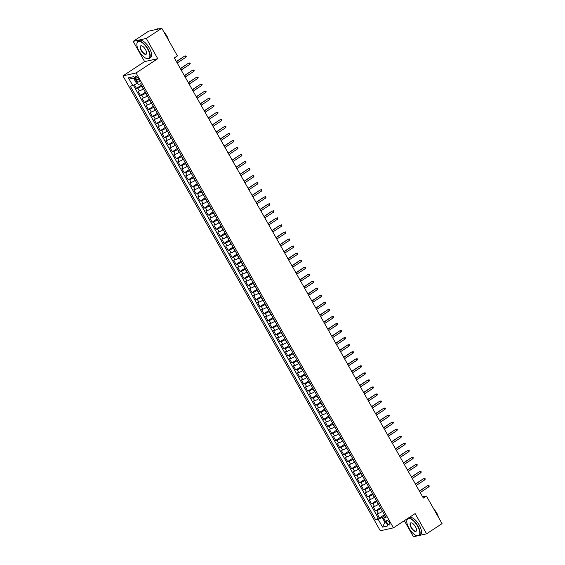 <?xml version="1.0" encoding="UTF-8"?>
<svg xmlns="http://www.w3.org/2000/svg" width="565" height="565" viewBox="0 0 565 565"><rect width="100%" height="100%" fill="white"/><g stroke="black" fill="none" stroke-linecap="round" stroke-linejoin="round"><path stroke-width="0.85" d="M389.363 522.42A2.613 1.102 -123.4 0 0 386.792 520.485A2.613 1.102 -123.4 0 0 387.096 522.922A2.613 1.102 -123.4 0 0 389.666 524.857A2.613 1.102 -123.4 0 0 389.363 522.42M404.349 520.676L413.446 536.75L417.464 535.853M122.944 75.88L380.309 530.775L393.438 527.851L136.073 72.956L122.944 75.88L144.619 61.606L157.748 58.689L146.293 38.441L133.171 41.365L144.619 61.606M133.171 41.365L148.651 31.174L161.781 28.25L146.293 38.441M134.435 84.757L136.483 88.38L141.405 85.138M143.489 88.818L143.27 88.959A3.27 0.466 150.5 0 1 139.371 90.909L138.079 91.198L140.466 95.421L145.389 92.18M147.472 95.859L147.253 96.008A3.27 0.466 -29.5 0 1 143.355 97.95L142.062 98.239L144.449 102.463L149.372 99.221M151.455 102.901L151.236 103.049A3.27 0.466 -29.5 0 1 147.338 104.991L146.045 105.281L148.433 109.504L153.355 106.262M155.439 109.942L155.22 110.09A3.27 0.466 -29.5 0 1 151.321 112.032L150.029 112.322L152.416 116.545L157.338 113.311M159.422 116.983L159.203 117.132A3.27 0.466 -29.5 0 1 155.304 119.074L154.012 119.363L156.399 123.587L161.329 120.352M163.405 124.025L163.186 124.173A3.27 0.466 -29.5 0 1 159.295 126.115L157.995 126.405L160.389 130.628L165.312 127.393M167.388 131.066L167.169 131.214A3.27 0.466 -29.5 0 1 163.278 133.156L161.978 133.446L164.373 137.669L169.295 134.435M171.372 138.114L171.16 138.256A3.27 0.466 -29.5 0 1 167.261 140.205L165.962 140.487L168.356 144.718L173.278 141.476M175.362 145.156L175.143 145.297A3.27 0.466 -29.5 0 1 171.244 147.246L169.945 147.529L172.339 151.759L177.262 148.517M179.345 152.197L179.126 152.338A3.27 0.466 -29.5 0 1 175.228 154.287L173.935 154.57L176.322 158.8L181.245 155.559M183.328 159.238L183.109 159.379A3.27 0.466 -29.5 0 1 179.211 161.329L177.918 161.611L180.306 165.842L185.228 162.6M187.312 166.28L187.093 166.421A3.27 0.466 -29.5 0 1 183.194 168.37L181.902 168.66L184.289 172.883L189.211 169.641M191.295 173.321L191.076 173.462A3.27 0.466 -29.5 0 1 187.177 175.411L185.885 175.701L188.272 179.924L193.195 176.683M195.278 180.362L195.059 180.503A3.27 0.466 -29.5 0 1 191.161 182.453L189.868 182.742L192.255 186.966L197.185 183.724M199.261 187.403L199.042 187.545A3.27 0.466 -29.5 0 1 195.151 189.494L193.852 189.784L196.246 194.007L201.168 190.765M203.245 194.445L203.026 194.586A3.27 0.466 -29.5 0 1 199.134 196.535L197.835 196.825L200.229 201.048L205.152 197.806M207.228 201.486L207.016 201.627A3.27 0.466 -29.5 0 1 203.118 203.577L201.818 203.866L204.212 208.09L209.135 204.848M211.218 208.527L210.999 208.676A3.27 0.466 -29.5 0 1 207.101 210.618L205.801 210.907L208.195 215.131L213.118 211.889M215.201 215.569L214.982 215.717A3.27 0.466 -29.5 0 1 211.084 217.659L209.792 217.949L212.179 222.172L217.101 218.93M219.185 222.61L218.966 222.758A3.27 0.466 -29.5 0 1 215.067 224.701L213.775 224.99L216.162 229.213L221.085 225.972M223.168 229.651L222.949 229.8A3.27 0.466 -29.5 0 1 219.051 231.742L217.758 232.031L220.145 236.255L225.068 233.02M227.151 236.693L226.932 236.841A3.27 0.466 -29.5 0 1 223.034 238.783L221.741 239.073L224.128 243.296L229.051 240.061M231.134 243.734L230.916 243.882A3.27 0.466 -29.5 0 1 227.017 245.824L225.725 246.114L228.112 250.337L233.041 247.103M235.118 250.782L234.899 250.924A3.27 0.466 -29.5 0 1 231 252.866L229.708 253.155L232.102 257.386L237.025 254.144M239.101 257.824L238.882 257.965A3.27 0.466 -29.5 0 1 234.991 259.914L233.691 260.197L236.085 264.427L241.008 261.185M243.084 264.865L242.865 265.006A3.27 0.466 -29.5 0 1 238.974 266.955L237.674 267.238L240.069 271.468L244.991 268.227M247.075 271.906L246.856 272.048A3.27 0.466 -29.5 0 1 242.957 273.997L241.658 274.279L244.052 278.51L248.974 275.268M251.058 278.948L250.839 279.089A3.27 0.466 -29.5 0 1 246.94 281.038L245.648 281.328L248.035 285.551L252.958 282.309M255.041 285.989L254.822 286.13A3.27 0.466 -29.5 0 1 250.924 288.079L249.631 288.369L252.018 292.592L256.941 289.351M259.024 293.03L258.805 293.171A3.27 0.466 -29.5 0 1 254.907 295.121L253.614 295.41L256.002 299.634L260.924 296.392M263.007 300.072L262.789 300.213A3.27 0.466 -29.5 0 1 258.89 302.162L257.598 302.452L259.985 306.675L264.907 303.433M266.991 307.113L266.772 307.254A3.27 0.466 -29.5 0 1 262.873 309.203L261.581 309.493L263.968 313.716L268.898 310.475M270.974 314.154L270.755 314.295A3.27 0.466 -29.5 0 1 266.857 316.245L265.564 316.534L267.958 320.758L272.881 317.516M274.957 321.195L274.738 321.337A3.27 0.466 -29.5 0 1 270.847 323.286L269.547 323.576L271.942 327.799L276.864 324.557M278.94 328.237L278.722 328.385A3.27 0.466 -29.5 0 1 274.83 330.327L273.531 330.617L275.925 334.84L280.847 331.599M282.931 335.278L282.712 335.426A3.27 0.466 -29.5 0 1 278.813 337.369L277.514 337.658L279.908 341.882L284.831 338.64M286.914 342.319L286.695 342.468A3.27 0.466 -29.5 0 1 282.797 344.41L281.504 344.699L283.891 348.923L288.814 345.688M290.897 349.361L290.678 349.509A3.27 0.466 -29.5 0 1 286.78 351.451L285.487 351.741L287.875 355.964L292.797 352.73M294.881 356.402L294.662 356.55A3.27 0.466 -29.5 0 1 290.763 358.493L289.471 358.782L291.858 363.005L296.78 359.771M298.864 363.45L298.645 363.592A3.27 0.466 -29.5 0 1 294.746 365.534L293.454 365.823L295.841 370.054L300.764 366.812M302.847 370.492L302.628 370.633A3.27 0.466 -29.5 0 1 298.73 372.582L297.437 372.865L299.824 377.095L304.754 373.853M306.83 377.533L306.611 377.674A3.27 0.466 -29.5 0 1 302.713 379.624L301.42 379.906L303.815 384.136L308.737 380.895M310.814 384.574L310.595 384.716A3.27 0.466 -29.5 0 1 306.703 386.665L305.404 386.947L307.798 391.178L312.72 387.936M314.797 391.616L314.578 391.757A3.27 0.466 -29.5 0 1 310.686 393.706L309.387 393.996L311.781 398.219L316.704 394.977M318.787 398.657L318.568 398.798A3.27 0.466 -29.5 0 1 314.67 400.747L313.37 401.037L315.764 405.26L320.687 402.019M322.77 405.698L322.551 405.84A3.27 0.466 -29.5 0 1 318.653 407.789L317.361 408.078L319.748 412.302L324.67 409.06M326.754 412.74L326.535 412.881A3.27 0.466 -29.5 0 1 322.636 414.83L321.344 415.12L323.731 419.343L328.653 416.101M330.737 419.781L330.518 419.922A3.27 0.466 -29.5 0 1 326.619 421.871L325.327 422.161L327.714 426.384L332.637 423.143M334.72 426.822L334.501 426.963A3.27 0.466 -29.5 0 1 330.603 428.913L329.31 429.202L331.697 433.426L336.62 430.184M338.703 433.864L338.484 434.005A3.27 0.466 -29.5 0 1 334.586 435.954L333.294 436.244L335.681 440.467L340.603 437.225M342.687 440.905L342.468 441.053A3.27 0.466 -29.5 0 1 338.569 442.995L337.277 443.285L339.671 447.508L344.594 444.267M346.67 447.946L346.451 448.094A3.27 0.466 -29.5 0 1 342.56 450.037L341.26 450.326L343.654 454.55L348.577 451.308M350.653 454.987L350.434 455.136A3.27 0.466 -29.5 0 1 346.543 457.078L345.243 457.368L347.637 461.591L352.56 458.356M354.643 462.029L354.425 462.177A3.27 0.466 -29.5 0 1 350.526 464.119L349.227 464.409L351.621 468.632L356.543 465.398M358.627 469.07L358.408 469.218A3.27 0.466 -29.5 0 1 354.509 471.161L353.217 471.45L355.604 475.673L360.527 472.439M362.61 476.118L362.391 476.26A3.27 0.466 -29.5 0 1 358.493 478.202L357.2 478.491L359.587 482.722L364.51 479.48M366.593 483.16L366.374 483.301A3.27 0.466 -29.5 0 1 362.476 485.25L361.183 485.533L363.57 489.763L368.493 486.522M370.576 490.201L370.358 490.342A3.27 0.466 -29.5 0 1 366.459 492.292L365.167 492.574L367.554 496.805L372.476 493.563M374.56 497.242L374.341 497.384A3.27 0.466 -29.5 0 1 370.442 499.333L369.15 499.615L371.537 503.846L376.459 500.604M378.543 504.284L378.324 504.425A3.27 0.466 -29.5 0 1 374.425 506.374L373.133 506.664L375.527 510.887L380.45 507.645M161.781 28.25L177.417 55.886L174.324 57.927L423.326 498.033L426.42 495.999L422.648 496.84M135.699 78.507L136.575 80.061A2.535 1.066 -123.4 0 0 139.068 81.932A2.535 1.066 -123.4 0 0 138.771 79.573L137.895 78.019A2.535 1.066 -123.4 0 0 135.402 76.148A2.535 1.066 -123.4 0 0 135.699 78.507L137.457 77.356M385.379 516.361L383.593 518.154L386.079 517.596L140.664 83.825L138.178 84.383L133.799 76.635L128.403 77.836L132.782 85.576L130.303 86.134L375.718 519.906L378.204 519.348L382.095 517.406L384.885 522.335L385.839 522.124M383.593 518.154L387.978 525.895L382.583 527.096L378.204 519.348M380.937 508.507L380.718 508.648A3.27 0.466 150.5 0 1 376.82 510.598L375.527 510.887M382.526 511.325L380.718 508.648M376.954 501.466L376.735 501.607A3.27 0.466 150.5 0 1 372.836 503.556L371.537 503.846M372.964 494.424L372.745 494.566A3.27 0.466 150.5 0 1 368.853 496.515L367.554 496.805M368.98 487.383L368.761 487.524A3.27 0.466 150.5 0 1 364.87 489.474L363.57 489.763M364.997 480.342L364.778 480.483A3.27 0.466 150.5 0 1 360.88 482.432L359.587 482.722M361.014 473.3L360.795 473.442A3.27 0.466 150.5 0 1 356.896 475.391L355.604 475.673M357.031 466.259L356.812 466.4A3.27 0.466 150.5 0 1 352.913 468.35L351.621 468.632M353.047 459.218L352.828 459.359A3.27 0.466 150.5 0 1 348.93 461.308L347.637 461.591M349.064 452.17L348.845 452.318A3.27 0.466 150.5 0 1 344.947 454.26L343.654 454.55M345.081 445.128L344.862 445.277A3.27 0.466 150.5 0 1 340.963 447.219L339.671 447.508M341.098 438.087L340.879 438.235A3.27 0.466 150.5 0 1 336.98 440.177L335.681 440.467M337.107 431.046L336.895 431.194A3.27 0.466 150.5 0 1 332.997 433.136L331.697 433.426M333.124 424.004L332.905 424.153A3.27 0.466 150.5 0 1 329.014 426.095L327.714 426.384M329.141 416.963L328.922 417.111A3.27 0.466 150.5 0 1 325.023 419.053L323.731 419.343M325.158 409.922L324.939 410.063A3.27 0.466 150.5 0 1 321.04 412.012L319.748 412.302M321.174 402.88L320.955 403.022A3.27 0.466 150.5 0 1 317.057 404.971L315.764 405.26M317.191 395.839L316.972 395.98A3.27 0.466 150.5 0 1 313.074 397.93L311.781 398.219M313.208 388.798L312.989 388.939A3.27 0.466 150.5 0 1 309.09 390.888L307.798 391.178M309.224 381.756L309.006 381.898A3.27 0.466 150.5 0 1 305.107 383.847L303.815 384.136M305.241 374.715L305.022 374.856A3.27 0.466 150.5 0 1 301.124 376.806L299.824 377.095M301.251 367.674L301.039 367.815A3.27 0.466 150.5 0 1 297.141 369.764L295.841 370.054M297.268 360.632L297.049 360.774A3.27 0.466 150.5 0 1 293.157 362.723L291.858 363.005M293.284 353.591L293.065 353.732A3.27 0.466 150.5 0 1 289.174 355.682L287.875 355.964M289.301 346.55L289.082 346.691A3.27 0.466 150.5 0 1 285.184 348.64L283.891 348.923M285.318 339.509L285.099 339.65A3.27 0.466 150.5 0 1 281.201 341.592L279.908 341.882M281.335 332.46L281.116 332.608A3.27 0.466 150.5 0 1 277.217 334.551L275.925 334.84M277.351 325.419L277.132 325.567A3.27 0.466 150.5 0 1 273.234 327.509L271.942 327.799M273.368 318.378L273.149 318.526A3.27 0.466 150.5 0 1 269.251 320.468L267.958 320.758M269.385 311.336L269.166 311.485A3.27 0.466 150.5 0 1 265.268 313.427L263.968 313.716M265.395 304.295L265.183 304.443A3.27 0.466 150.5 0 1 261.284 306.385L259.985 306.675M261.411 297.254L261.192 297.395A3.27 0.466 150.5 0 1 257.301 299.344L256.002 299.634M257.428 290.212L257.209 290.353A3.27 0.466 150.5 0 1 253.318 292.303L252.018 292.592M253.445 283.171L253.226 283.312A3.27 0.466 150.5 0 1 249.327 285.261L248.035 285.551M249.462 276.13L249.243 276.271A3.27 0.466 150.5 0 1 245.344 278.22L244.052 278.51M245.478 269.088L245.259 269.23A3.27 0.466 150.5 0 1 241.361 271.179L240.069 271.468M241.495 262.047L241.276 262.188A3.27 0.466 150.5 0 1 237.378 264.137L236.085 264.427M237.512 255.006L237.293 255.147A3.27 0.466 150.5 0 1 233.394 257.096L232.102 257.386M233.529 247.964L233.31 248.106A3.27 0.466 150.5 0 1 229.411 250.055L228.112 250.337M229.538 240.923L229.326 241.064A3.27 0.466 150.5 0 1 225.428 243.014L224.128 243.296M225.555 233.882L225.336 234.023A3.27 0.466 150.5 0 1 221.445 235.972L220.145 236.255M221.572 226.84L221.353 226.982A3.27 0.466 150.5 0 1 217.461 228.924L216.162 229.213M217.589 219.792L217.37 219.94A3.27 0.466 150.5 0 1 213.471 221.883L212.179 222.172M213.605 212.751L213.386 212.899A3.27 0.466 150.5 0 1 209.488 214.841L208.195 215.131M209.622 205.709L209.403 205.858A3.27 0.466 150.5 0 1 205.505 207.8L204.212 208.09M205.639 198.668L205.42 198.816A3.27 0.466 150.5 0 1 201.521 200.759L200.229 201.048M201.656 191.627L201.437 191.775A3.27 0.466 150.5 0 1 197.538 193.717L196.246 194.007M197.672 184.586L197.453 184.734A3.27 0.466 150.5 0 1 193.555 186.676L192.255 186.966M193.682 177.544L193.47 177.685A3.27 0.466 150.5 0 1 189.572 179.635L188.272 179.924M189.699 170.503L189.48 170.644A3.27 0.466 150.5 0 1 185.588 172.593L184.289 172.883M185.715 163.462L185.497 163.603A3.27 0.466 150.5 0 1 181.605 165.552L180.306 165.842M181.732 156.42L181.513 156.562A3.27 0.466 150.5 0 1 177.615 158.511L176.322 158.8M177.749 149.379L177.53 149.52A3.27 0.466 150.5 0 1 173.632 151.469L172.339 151.759M173.766 142.338L173.547 142.479A3.27 0.466 150.5 0 1 169.648 144.428L168.356 144.718M169.783 135.296L169.564 135.438A3.27 0.466 150.5 0 1 165.665 137.387L164.373 137.669M165.799 128.255L165.58 128.396A3.27 0.466 150.5 0 1 161.682 130.346L160.389 130.628M161.816 121.214L161.597 121.355A3.27 0.466 150.5 0 1 157.699 123.304L156.399 123.587M157.826 114.172L157.614 114.314A3.27 0.466 150.5 0 1 153.715 116.256L152.416 116.545M153.842 107.124L153.624 107.272A3.27 0.466 150.5 0 1 149.732 109.215L148.433 109.504M149.859 100.083L149.64 100.231A3.27 0.466 150.5 0 1 145.749 102.173L144.449 102.463M145.876 93.041L145.657 93.19A3.27 0.466 150.5 0 1 141.758 95.132L140.466 95.421M141.893 86L141.674 86.148A3.27 0.466 150.5 0 1 137.775 88.091L136.483 88.38M133.389 85.28L378.317 518.19L379.511 517.928L384.433 514.687M382.307 511.466A3.27 0.466 -29.5 0 1 378.416 513.416L377.116 513.705L379.511 517.928M134.844 78.493L133.891 78.705L136.681 83.634L132.782 85.576M137.464 83.119L136.681 83.634M419.251 535.458L426.575 533.826L442.056 523.635L426.42 495.999M426.575 533.826L415.12 513.585L393.438 527.851M157.748 58.689L136.073 72.956M385.669 521.82L384.885 522.335L382.583 527.096M384.92 515.548L382.095 517.406M378.317 518.19L375.718 519.906M133.891 78.705L128.403 77.836M176.464 61.719L184.395 56.225L185.857 55.864L185.03 56.083L185.751 57.348L177.184 62.983M184.395 56.225L176.351 61.514M185.857 55.864L186.252 56.571L185.751 57.348M147.691 49.113A9.972 4.195 -123.4 0 0 140.96 41.965A9.972 4.195 -123.4 0 0 136.878 43.766A9.972 4.195 -123.4 0 0 139.032 51.041A9.972 4.195 -123.4 0 0 146.589 58.527A9.972 4.195 -123.4 0 0 147.691 49.113M136.892 43.632A10.219 4.301 56.6 0 1 136.907 43.491A10.219 4.301 56.6 0 1 137.931 41.422A10.219 4.301 56.6 0 1 147.981 48.964A10.219 4.301 56.6 0 1 149.167 58.492A10.219 4.301 56.6 0 1 146.858 58.612A10.219 4.301 56.6 0 1 146.723 58.569M145.53 49.593A4.986 2.098 56.6 0 1 146.603 53.23A4.986 2.098 56.6 0 1 144.562 54.134A4.986 2.098 56.6 0 1 141.201 50.56A4.986 2.098 56.6 0 1 141.744 45.85A4.986 2.098 56.6 0 1 145.53 49.593M141.886 45.899A4.739 1.999 -123.4 0 0 140.939 45.991A4.739 1.999 -123.4 0 0 141.49 50.412A4.739 1.999 -123.4 0 0 146.158 53.915A4.739 1.999 -123.4 0 0 146.618 53.089M155.975 29.542L156.639 29.105A10.219 4.301 56.6 0 1 158.751 28.921M165.326 34.522A10.219 4.301 56.6 0 1 166.689 36.654A10.219 4.301 56.6 0 1 167.777 38.851M164.104 32.353A7.359 3.093 56.6 0 1 166.873 35.991A7.359 3.093 56.6 0 1 168.384 39.917M137.931 41.422L139.294 40.525A10.219 4.301 56.6 0 1 149.344 48.067A10.219 4.301 56.6 0 1 150.53 57.595L149.167 58.492M417.613 526.192A9.972 4.195 -123.4 0 0 410.875 519.044A9.972 4.195 -123.4 0 0 406.793 520.845A9.972 4.195 -123.4 0 0 408.954 528.12A9.972 4.195 -123.4 0 0 416.511 535.606A9.972 4.195 -123.4 0 0 417.613 526.192M406.814 520.711A10.219 4.301 56.6 0 1 406.821 520.57A10.219 4.301 56.6 0 1 407.845 518.493A10.219 4.301 56.6 0 1 417.902 526.043A10.219 4.301 56.6 0 1 419.082 535.571A10.219 4.301 56.6 0 1 416.779 535.691A10.219 4.301 56.6 0 1 416.638 535.648M415.445 526.672A4.986 2.098 56.6 0 1 416.525 530.309A4.986 2.098 56.6 0 1 414.484 531.213A4.986 2.098 56.6 0 1 411.115 527.639A4.986 2.098 56.6 0 1 411.666 522.929A4.986 2.098 56.6 0 1 415.445 526.672M411.8 522.978A4.739 1.999 -123.4 0 0 410.861 523.07A4.739 1.999 -123.4 0 0 411.412 527.491A4.739 1.999 -123.4 0 0 416.073 530.994A4.739 1.999 -123.4 0 0 416.532 530.168M435.248 511.6A10.219 4.301 56.6 0 1 436.611 513.733A10.219 4.301 56.6 0 1 437.698 515.93M434.019 509.432A7.359 3.093 56.6 0 1 436.794 513.069A7.359 3.093 56.6 0 1 438.299 516.996M407.845 518.493L409.208 517.596A10.219 4.301 56.6 0 1 419.265 525.146A10.219 4.301 56.6 0 1 420.445 534.674L419.082 535.571M180.454 68.761L188.378 63.266L189.84 62.906L189.014 63.125L189.734 64.389L181.167 70.025M188.378 63.266L180.334 68.556M189.84 62.906L190.236 63.612L189.734 64.389M184.437 75.802L192.361 70.307L193.823 69.947L193.004 70.166L193.717 71.43L185.151 77.073M192.361 70.307L184.317 75.597M193.823 69.947L194.219 70.653L193.717 71.43M188.42 82.843L196.345 77.349L197.806 76.988L196.987 77.207L197.701 78.471L189.134 84.114M196.345 77.349L188.307 82.638M197.806 76.988L198.209 77.695L197.701 78.471M192.404 89.884L200.328 84.39L201.79 84.03L200.971 84.249L201.684 85.513L193.117 91.156M200.328 84.39L192.291 89.68M201.79 84.03L202.192 84.736L201.684 85.513M196.387 96.926L204.311 91.431L205.773 91.071L204.954 91.29L205.667 92.554L197.107 98.197M204.311 91.431L196.274 96.728M205.773 91.071L206.176 91.777L205.667 92.554M200.37 103.967L208.301 98.472L209.756 98.112L208.937 98.331L209.657 99.595L201.091 105.238M208.301 98.472L200.257 103.769M209.756 98.112L210.159 98.819L209.657 99.595M204.353 111.008L212.285 105.514L213.747 105.154L212.92 105.373L213.641 106.644L205.074 112.28M212.285 105.514L204.24 110.811M213.747 105.154L214.142 105.86L213.641 106.644M208.337 118.05L216.268 112.555L217.73 112.195L216.904 112.414L217.624 113.685L209.057 119.321M216.268 112.555L208.224 117.852M217.73 112.195L218.125 112.901L217.624 113.685M212.32 125.091L220.251 119.596L221.713 119.243L220.887 119.455L221.607 120.726L213.04 126.362M220.251 119.596L212.207 124.893M221.713 119.243L222.109 119.942L221.607 120.726M216.31 132.139L224.234 126.638L225.696 126.285L224.87 126.496L225.59 127.768L217.024 133.404M224.234 126.638L216.19 131.935M225.696 126.285L226.092 126.984L225.59 127.768M220.294 139.181L228.218 133.679L229.68 133.326L228.86 133.538L229.574 134.809L221.007 140.445M228.218 133.679L220.173 138.976M229.68 133.326L230.075 134.025L229.574 134.809M224.277 146.222L232.201 140.727L233.663 140.367L232.844 140.579L233.557 141.85L224.99 147.486M232.201 140.727L224.164 146.017M233.663 140.367L234.065 141.066L233.557 141.85M228.26 153.263L236.184 147.769L237.646 147.409L236.827 147.62L237.54 148.892L228.973 154.528M236.184 147.769L228.147 153.059M237.646 147.409L238.049 148.108L237.54 148.892M232.243 160.305L240.167 154.81L241.629 154.45L240.81 154.669L241.523 155.933L232.964 161.569M240.167 154.81L232.13 160.1M241.629 154.45L242.032 155.156L241.523 155.933M236.227 167.346L244.158 161.851L245.613 161.491L244.793 161.71L245.514 162.974L236.947 168.61M244.158 161.851L236.114 167.141M245.613 161.491L246.015 162.197L245.514 162.974M240.21 174.387L248.141 168.893L249.603 168.532L248.777 168.751L249.497 170.016L240.93 175.651M248.141 168.893L240.097 174.182M249.603 168.532L249.998 169.239L249.497 170.016M244.193 181.429L252.124 175.934L253.586 175.574L252.76 175.793L253.48 177.057L244.913 182.693M252.124 175.934L244.08 181.224M253.586 175.574L253.982 176.28L253.48 177.057M248.176 188.47L256.107 182.975L257.569 182.615L256.743 182.834L257.463 184.098L248.897 189.741M256.107 182.975L248.063 188.265M257.569 182.615L257.965 183.321L257.463 184.098M252.167 195.511L260.091 190.017L261.553 189.656L260.726 189.875L261.447 191.139L252.88 196.782M260.091 190.017L252.047 195.306M261.553 189.656L261.948 190.363L261.447 191.139M256.15 202.553L264.074 197.058L265.536 196.698L264.717 196.917L265.43 198.181L256.863 203.824M264.074 197.058L256.03 202.348M265.536 196.698L265.931 197.404L265.43 198.181M260.133 209.594L268.057 204.099L269.519 203.739L268.7 203.958L269.413 205.222L260.846 210.865M268.057 204.099L260.02 209.396M269.519 203.739L269.922 204.445L269.413 205.222M264.116 216.635L272.04 211.141L273.502 210.78L272.683 210.999L273.396 212.263L264.83 217.906M272.04 211.141L264.003 216.437M273.502 210.78L273.905 211.487L273.396 212.263M268.1 223.676L276.024 218.182L277.486 217.822L276.666 218.041L277.38 219.312L268.82 224.948M276.024 218.182L267.987 223.479M277.486 217.822L277.888 218.528L277.38 219.312M272.083 230.718L280.014 225.223L281.469 224.863L280.65 225.082L281.37 226.353L272.803 231.989M280.014 225.223L271.97 230.52M281.469 224.863L281.871 225.569L281.37 226.353M276.066 237.759L283.997 232.264L285.459 231.911L284.633 232.123L285.353 233.394L276.786 239.03M283.997 232.264L275.953 237.561M285.459 231.911L285.855 232.611L285.353 233.394M280.049 244.807L287.981 239.306L289.442 238.953L288.616 239.165L289.337 240.436L280.77 246.072M287.981 239.306L279.936 244.603M289.442 238.953L289.838 239.652L289.337 240.436M284.033 251.849L291.964 246.347L293.426 245.994L292.599 246.206L293.32 247.477L284.753 253.113M291.964 246.347L283.92 251.644M293.426 245.994L293.821 246.693L293.32 247.477M288.023 258.89L295.947 253.395L297.409 253.035L296.583 253.247L297.303 254.518L288.736 260.154M295.947 253.395L287.903 258.685M297.409 253.035L297.804 253.734L297.303 254.518M292.006 265.931L299.93 260.437L301.392 260.077L300.573 260.288L301.286 261.56L292.719 267.196M299.93 260.437L291.886 265.727M301.392 260.077L301.788 260.776L301.286 261.56M295.989 272.973L303.913 267.478L305.375 267.118L304.556 267.337L305.27 268.601L296.703 274.237M303.913 267.478L295.876 272.768M305.375 267.118L305.778 267.824L305.27 268.601M299.973 280.014L307.897 274.519L309.359 274.159L308.539 274.378L309.253 275.642L300.686 281.278M307.897 274.519L299.86 279.809M309.359 274.159L309.761 274.865L309.253 275.642M303.956 287.055L311.88 281.561L313.342 281.201L312.523 281.419L313.236 282.684L304.676 288.32M311.88 281.561L303.843 286.851M313.342 281.201L313.745 281.907L313.236 282.684M307.939 294.097L315.87 288.602L317.325 288.242L316.506 288.461L317.226 289.725L308.66 295.361M315.87 288.602L307.826 293.892M317.325 288.242L317.728 288.948L317.226 289.725M311.922 301.138L319.854 295.643L321.315 295.283L320.489 295.502L321.21 296.766L312.643 302.409M319.854 295.643L311.809 300.933M321.315 295.283L321.711 295.989L321.21 296.766M315.906 308.179L323.837 302.685L325.299 302.324L324.472 302.543L325.193 303.808L316.626 309.451M323.837 302.685L315.793 307.974M325.299 302.324L325.694 303.031L325.193 303.808M319.889 315.221L327.82 309.726L329.282 309.366L328.456 309.585L329.176 310.849L320.609 316.492M327.82 309.726L319.776 315.016M329.282 309.366L329.678 310.072L329.176 310.849M323.879 322.262L331.803 316.767L333.265 316.407L332.439 316.626L333.159 317.89L324.593 323.533M331.803 316.767L323.759 322.064M333.265 316.407L333.661 317.113L333.159 317.89M327.862 329.303L335.787 323.809L337.249 323.448L336.429 323.667L337.143 324.932L328.576 330.574M335.787 323.809L327.742 329.105M337.249 323.448L337.644 324.155L337.143 324.932M331.846 336.345L339.77 330.85L341.232 330.49L340.413 330.709L341.126 331.98L332.559 337.616M339.77 330.85L331.733 336.147M341.232 330.49L341.634 331.196L341.126 331.98M335.829 343.386L343.753 337.891L345.215 337.531L344.396 337.75L345.109 339.021L336.542 344.657M343.753 337.891L335.716 343.188M345.215 337.531L345.618 338.237L345.109 339.021M339.812 350.427L347.736 344.933L349.198 344.572L348.379 344.791L349.092 346.062L340.533 351.698M347.736 344.933L339.699 350.229M349.198 344.572L349.601 345.279L349.092 346.062M343.795 357.476L351.727 351.974L353.182 351.621L352.362 351.833L353.076 353.104L344.516 358.74M351.727 351.974L343.682 357.271M353.182 351.621L353.584 352.32L353.076 353.104M347.779 364.517L355.71 359.015L357.172 358.662L356.346 358.874L357.066 360.145L348.499 365.781M355.71 359.015L347.666 364.312M357.172 358.662L357.567 359.361L357.066 360.145M351.762 371.558L359.693 366.056L361.155 365.703L360.329 365.915L361.049 367.186L352.482 372.822M359.693 366.056L351.649 371.353M361.155 365.703L361.551 366.402L361.049 367.186M355.745 378.599L363.676 373.105L365.138 372.745L364.312 372.957L365.032 374.228L356.466 379.864M363.676 373.105L355.632 378.395M365.138 372.745L365.534 373.444L365.032 374.228M359.736 385.641L367.66 380.146L369.122 379.786L368.295 379.998L369.016 381.269L360.449 386.905M367.66 380.146L359.615 385.436M369.122 379.786L369.517 380.492L369.016 381.269M363.719 392.682L371.643 387.187L373.105 386.827L372.286 387.046L372.999 388.31L364.432 393.946M371.643 387.187L363.599 392.477M373.105 386.827L373.5 387.534L372.999 388.31M367.702 399.723L375.626 394.229L377.088 393.869L376.269 394.088L376.982 395.352L368.415 400.988M375.626 394.229L367.589 399.519M377.088 393.869L377.491 394.575L376.982 395.352M371.685 406.765L379.609 401.27L381.071 400.91L380.252 401.129L380.965 402.393L372.399 408.029M379.609 401.27L371.572 406.56M381.071 400.91L381.474 401.616L380.965 402.393M375.668 413.806L383.593 408.311L385.055 407.951L384.235 408.17L384.949 409.434L376.389 415.07M383.593 408.311L375.555 413.601M385.055 407.951L385.457 408.657L384.949 409.434M379.652 420.847L387.583 415.353L389.038 414.993L388.219 415.211L388.932 416.476L380.372 422.119M387.583 415.353L379.539 420.643M389.038 414.993L389.44 415.699L388.932 416.476M383.635 427.889L391.566 422.394L393.028 422.034L392.202 422.253L392.922 423.517L384.355 429.16M391.566 422.394L383.522 427.684M393.028 422.034L393.424 422.74L392.922 423.517M387.618 434.93L395.549 429.435L397.011 429.075L396.185 429.294L396.905 430.558L388.339 436.201M395.549 429.435L387.505 434.725M397.011 429.075L397.407 429.781L396.905 430.558M391.602 441.971L399.533 436.477L400.995 436.116L400.168 436.335L400.889 437.6L392.322 443.243M399.533 436.477L391.489 441.774M400.995 436.116L401.39 436.823L400.889 437.6M395.592 449.013L403.516 443.518L404.978 443.158L404.152 443.377L404.872 444.648L396.305 450.284M403.516 443.518L395.472 448.815M404.978 443.158L405.373 443.864L404.872 444.648M399.575 456.054L407.499 450.559L408.961 450.199L408.142 450.418L408.855 451.689L400.288 457.325M407.499 450.559L399.455 455.856M408.961 450.199L409.357 450.905L408.855 451.689M403.558 463.095L411.482 457.601L412.944 457.24L412.125 457.459L412.838 458.731L404.272 464.366M411.482 457.601L403.445 462.897M412.944 457.24L413.347 457.947L412.838 458.731M407.542 470.144L415.466 464.642L416.928 464.289L416.108 464.501L416.822 465.772L408.255 471.408M415.466 464.642L407.429 469.939M416.928 464.289L417.33 464.988L416.822 465.772M411.525 477.185L419.449 471.683L420.911 471.33L420.092 471.542L420.805 472.813L412.245 478.449M419.449 471.683L411.412 476.98M420.911 471.33L421.313 472.029L420.805 472.813M415.508 484.226L423.439 478.725L424.894 478.371L424.075 478.583L424.788 479.855L416.228 485.49M423.439 478.725L415.395 484.021M424.894 478.371L425.297 479.071L424.788 479.855M419.491 491.268L427.423 485.773L428.884 485.413L428.058 485.625L428.779 486.896L420.212 492.532M427.423 485.773L419.378 491.063M428.884 485.413L429.28 486.112L428.779 486.896M378.324 504.425L376.735 501.607M374.341 497.384L372.745 494.566M370.358 490.342L368.761 487.524M366.374 483.301L364.778 480.483M362.391 476.26L360.795 473.442M358.408 469.218L356.812 466.4M354.425 462.177L352.828 459.359M350.434 455.136L348.845 452.318M346.451 448.094L344.862 445.277M342.468 441.053L340.879 438.235M338.484 434.005L336.895 431.194M334.501 426.963L332.905 424.153M330.518 419.922L328.922 417.111M326.535 412.881L324.939 410.063M322.551 405.84L320.955 403.022M318.568 398.798L316.972 395.98M314.578 391.757L312.989 388.939M310.595 384.716L309.006 381.898M306.611 377.674L305.022 374.856M302.628 370.633L301.039 367.815M298.645 363.592L297.049 360.774M294.662 356.55L293.065 353.732M290.678 349.509L289.082 346.691M286.695 342.468L285.099 339.65M282.712 335.426L281.116 332.608M278.722 328.385L277.132 325.567M274.738 321.337L273.149 318.526M270.755 314.295L269.166 311.485M266.772 307.254L265.183 304.443M262.789 300.213L261.192 297.395M258.805 293.171L257.209 290.353M254.822 286.13L253.226 283.312M250.839 279.089L249.243 276.271M246.856 272.048L245.259 269.23M242.865 265.006L241.276 262.188M238.882 257.965L237.293 255.147M234.899 250.924L233.31 248.106M230.916 243.882L229.326 241.064M226.932 236.841L225.336 234.023M222.949 229.8L221.353 226.982M218.966 222.758L217.37 219.94M214.982 215.717L213.386 212.899M210.999 208.676L209.403 205.858M207.016 201.627L205.42 198.816M203.026 194.586L201.437 191.775M199.042 187.545L197.453 184.734M195.059 180.503L193.47 177.685M191.076 173.462L189.48 170.644M187.093 166.421L185.497 163.603M183.109 159.379L181.513 156.562M179.126 152.338L177.53 149.52M175.143 145.297L173.547 142.479M171.16 138.256L169.564 135.438M167.169 131.214L165.58 128.396M163.186 124.173L161.597 121.355M159.203 117.132L157.614 114.314M155.22 110.09L153.624 107.272M151.236 103.049L149.64 100.231M147.253 96.008L145.657 93.19M143.27 88.959L141.674 86.148M139.371 90.909L137.775 88.091M378.416 513.416L376.82 510.598M374.425 506.374L372.836 503.556M370.442 499.333L368.853 496.515M366.459 492.292L364.87 489.474M362.476 485.25L360.88 482.432M358.493 478.202L356.896 475.391M354.509 471.161L352.913 468.35M350.526 464.119L348.93 461.308M346.543 457.078L344.947 454.26M342.56 450.037L340.963 447.219M338.569 442.995L336.98 440.177M334.586 435.954L332.997 433.136M330.603 428.913L329.014 426.095M326.619 421.871L325.023 419.053M322.636 414.83L321.04 412.012M318.653 407.789L317.057 404.971M314.67 400.747L313.074 397.93M310.686 393.706L309.09 390.888M306.703 386.665L305.107 383.847M302.713 379.624L301.124 376.806M298.73 372.582L297.141 369.764M294.746 365.534L293.157 362.723M290.763 358.493L289.174 355.682M286.78 351.451L285.184 348.64M282.797 344.41L281.201 341.592M278.813 337.369L277.217 334.551M274.83 330.327L273.234 327.509M270.847 323.286L269.251 320.468M266.857 316.245L265.268 313.427M262.873 309.203L261.284 306.385M258.89 302.162L257.301 299.344M254.907 295.121L253.318 292.303M250.924 288.079L249.327 285.261M246.94 281.038L245.344 278.22M242.957 273.997L241.361 271.179M238.974 266.955L237.378 264.137M234.991 259.914L233.394 257.096M231 252.866L229.411 250.055M227.017 245.824L225.428 243.014M223.034 238.783L221.445 235.972M219.051 231.742L217.461 228.924M215.067 224.701L213.471 221.883M211.084 217.659L209.488 214.841M207.101 210.618L205.505 207.8M203.118 203.577L201.521 200.759M199.134 196.535L197.538 193.717M195.151 189.494L193.555 186.676M191.161 182.453L189.572 179.635M187.177 175.411L185.588 172.593M183.194 168.37L181.605 165.552M179.211 161.329L177.615 158.511M175.228 154.287L173.632 151.469M171.244 147.246L169.648 144.428M167.261 140.205L165.665 137.387M163.278 133.156L161.682 130.346M159.295 126.115L157.699 123.304M155.304 119.074L153.715 116.256M151.321 112.032L149.732 109.215M147.338 104.991L145.749 102.173M143.355 97.95L141.758 95.132M138.376 78.874L136.575 80.061"/></g></svg>
